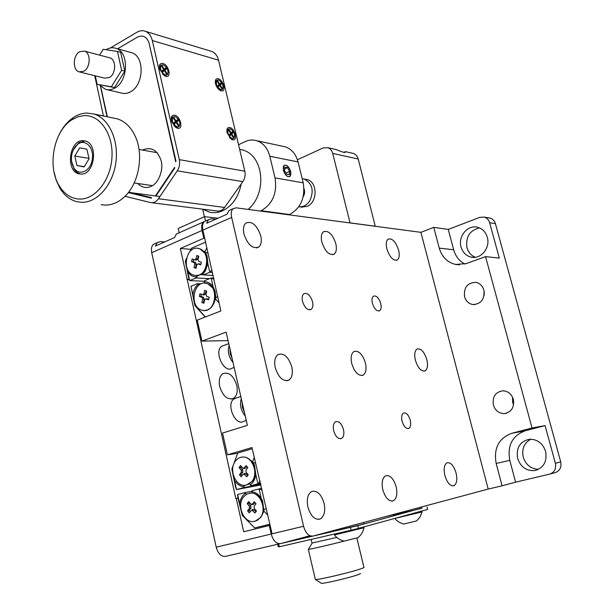 <?xml version="1.0" encoding="UTF-8"?>
<svg xmlns="http://www.w3.org/2000/svg" width="614" height="614" viewBox="0 0 614 614"><rect width="100%" height="100%" fill="white"/><g stroke="black" fill="none" stroke-linecap="round" stroke-linejoin="round"><path stroke-width="0.92" d="M410.236 420.114C408.525 414.78 406.291 412.408 403.528 413.015C401.694 414.296 401.211 417.044 402.101 421.242C403.812 426.576 406.038 428.956 408.778 428.38C410.651 427.091 411.134 424.335 410.236 420.114M343.464 429.401C341.553 423.422 338.913 420.874 335.559 421.741C333.41 423.253 332.788 426.262 333.678 430.759C335.589 436.715 338.207 439.286 341.537 438.465C343.733 436.945 344.377 433.929 343.464 429.401M380.749 303.523C378.823 297.79 376.397 295.334 373.481 296.155C371.992 297.376 371.639 299.755 372.422 303.301C374.356 309.034 376.766 311.498 379.667 310.699C381.179 309.479 381.54 307.084 380.749 303.523M312.503 301.666C310.293 295.173 307.414 292.525 303.853 293.722C302.195 295.15 301.75 297.706 302.525 301.39C304.728 307.875 307.606 310.538 311.144 309.379C312.841 307.952 313.293 305.381 312.503 301.666M456.056 472.949C453.723 465.55 450.714 462.158 447.023 462.779C444.198 464.606 443.492 468.858 444.897 475.52C447.23 482.911 450.223 486.326 453.884 485.758C456.77 483.916 457.499 479.649 456.056 472.949M426.837 359.612C424.228 351.661 420.951 348.146 417.013 349.059C414.673 350.832 414.128 354.554 415.379 360.226C417.996 368.177 421.25 371.716 425.157 370.848C427.559 369.075 428.111 365.33 426.837 359.612M398.601 250.105C395.7 241.632 392.192 237.979 388.079 239.138C386.175 240.803 385.769 244.057 386.874 248.893C389.783 257.366 393.275 261.042 397.365 259.922C399.315 258.248 399.729 254.979 398.601 250.105M396.153 486.733C393.597 478.552 390.105 474.898 385.684 475.773C382.338 477.907 381.386 482.589 382.821 489.803C385.362 497.962 388.831 501.646 393.213 500.847C396.644 498.706 397.626 494.001 396.153 486.733M365.414 362.897C362.483 354.009 358.645 350.218 353.894 351.538C351.216 353.603 350.51 357.632 351.768 363.626C354.692 372.498 358.507 376.313 363.219 375.077C365.975 373.005 366.704 368.945 365.414 362.897M335.797 243.604C332.489 234.064 328.352 230.127 323.378 231.8C321.283 233.727 320.784 237.181 321.874 242.169C325.19 251.709 329.311 255.677 334.246 254.073C336.403 252.139 336.925 248.655 335.797 243.604M324.092 503.311C321.26 494.147 317.131 490.202 311.712 491.461C307.721 494.001 306.447 499.197 307.89 507.041C310.699 516.151 314.782 520.15 320.14 519.014C324.261 516.481 325.581 511.247 324.092 503.311M291.78 366.827C288.426 356.726 283.814 352.651 277.95 354.593C274.911 357.041 274.013 361.408 275.264 367.709C278.602 377.779 283.177 381.908 288.979 380.081C292.134 377.633 293.07 373.22 291.78 366.827M260.766 235.853C256.89 224.901 251.886 220.672 245.761 223.143C243.505 225.376 242.914 229.03 243.973 234.111C247.856 245.04 252.83 249.322 258.893 246.958C261.242 244.717 261.863 241.018 260.766 235.853M483.893 290.084C482.558 285.802 479.887 283.223 475.888 282.348C467.446 282.647 463.67 287.436 464.545 296.716C465.911 301.136 468.682 303.746 472.857 304.536C481.123 304.045 484.799 299.225 483.893 290.084M484.269 292.21L484.101 295.564M513.35 399.392C511.569 394.042 508.116 391.179 503.012 390.796C495.483 391.947 492.267 396.675 493.364 404.979C495.191 410.49 498.76 413.36 504.063 413.613C511.378 412.286 514.478 407.542 513.35 399.392M512.475 397.081L512.69 402.408L513.603 404.779M487.309 237.28C485.712 232.054 482.504 228.738 477.707 227.341C467.822 224.402 457.768 236.413 461.037 247.02C462.703 252.492 466.087 255.861 471.199 257.143C480.854 259.599 490.571 247.757 487.309 237.28M479.419 227.917C469.687 230.373 465.542 236.973 466.985 247.718C468.367 252.423 471.161 255.608 475.382 257.274M545.623 451.444C542.784 443.331 537.457 439.256 529.652 439.217C520.02 441.32 516.013 447.713 517.633 458.397C520.572 466.832 526.137 470.907 534.318 470.623C543.513 468.221 547.281 461.828 545.623 451.444M530.895 439.179C524.164 442.871 521.608 448.849 523.235 457.108C525.868 464.905 530.98 468.973 538.562 469.311M206.557 220.572L204.393 221.539C202.589 223.335 202.083 226.19 202.881 230.104L220.856 310.983L197.24 320.109L201.945 341.123L226.129 332.128L247.373 425.364L222.521 433.062L227.395 454.82L251.97 447.56L272.079 533.804L303.562 526.267L231.639 217.402C230.81 213.426 231.271 210.541 233.028 208.745L236.152 207.824L420.912 232.338L433.768 227.364L439.256 248.125C441.919 257.02 447.406 262.47 455.695 264.457L466.179 263.606L485.559 256.621L532.023 427.981L511.639 433.323C498.683 438.304 493.518 448.35 496.166 463.47L502.068 485.804L488.191 489.082L420.912 232.338M433.768 227.364L448.251 229.429L479.803 217.356L484.285 217.103C486.963 217.932 488.752 219.804 489.642 222.721L499.305 258.095L485.559 256.621M215.644 219.252L211.6 218.776L208.422 219.735L206.688 223.235L227.188 214.117L228.876 210.602L231.002 209.65M532.023 427.981L545.078 425.602L525.024 430.851C512.26 435.733 507.179 445.564 509.781 460.346L515.599 482.167L502.068 485.804M545.078 425.602L555.378 463.278C556.353 468.812 554.442 472.435 549.63 474.138L515.599 482.167M303.562 526.267C305.618 533.182 308.742 536.452 312.933 536.068L488.191 489.082M448.251 229.429L453.669 249.752C455.534 256.307 459.264 261.065 464.859 264.028M488.759 217.87L490.087 218.093C492.75 218.914 494.523 220.771 495.406 223.657L560.728 461.92C561.695 467.4 559.791 470.984 555.018 472.68L550.113 474.008M260.014 480.854L259.568 480.939M237.672 453.278L227.395 454.82M228.055 340.609L201.945 341.123M236.751 385.339C237.933 391.54 236.866 395.869 233.558 398.317C227.533 400.221 222.92 396.299 219.712 386.559C218.569 380.45 219.589 376.167 222.782 373.719C228.868 371.693 233.527 375.561 236.751 385.339M205.759 220.925L203.587 221.892C201.783 223.696 201.277 226.551 202.067 230.457L203.84 238.232L180.347 248.478L235.837 498.553L236.26 498.438L243.712 531.77L269.262 525.507L271.196 534.019C273.192 540.804 276.331 543.996 280.598 543.582L309.924 535.761M203.587 221.892L176.364 234.049L174.56 237.534L155.365 246.068L157.215 242.607L160.492 241.586L164.636 241.947M155.687 243.29L153.446 244.288C151.558 246.091 150.983 248.9 151.712 252.699L216.22 547.189C218.123 553.751 221.263 556.806 225.653 556.345L280.337 543.643M176.364 234.049L178.574 233.067M269.262 525.507L270.145 525.3M236.26 498.438L238.009 498.084M186.856 279.493L189.25 279.608M187.255 279.332L189.166 279.424M180.347 248.478L191.008 249.338M203.84 238.232L204.746 238.316M283.323 170.239C285.165 175.366 287.421 177.438 290.084 176.441L290.744 171.621C288.902 166.494 286.638 164.437 283.967 165.45L283.323 170.239M260.42 211.039L261.142 210.725C272.685 204.055 277.313 193.111 275.026 177.899L269.815 156.278C267.635 148.181 263.306 142.993 256.805 140.729C252.784 139.524 248.762 139.877 244.748 141.78L238.562 144.781M282.563 146.262L285.272 146.846C291.658 149.056 295.925 154.083 298.059 161.912L303.193 182.818C305.45 197.531 300.898 208.092 289.555 214.509L288.849 214.816M202.712 209.282L204.408 216.704M179.165 232.806L178.198 228.492L204.523 216.65L205.513 220.963M217.932 218.239L204.523 216.65M278.971 543.958L357.808 525.684L421.964 508.07M393.206 514.793L385.937 516.497M310.147 535.853L288.403 541.725L311.006 536.114M357.808 525.684L358.461 528.385L427.659 509.413L427.045 506.972M358.461 528.385L351.093 530.212L350.448 527.503M278.656 544.181L279.247 546.782L351.093 530.212M279.247 546.782L278.319 546.874L277.728 544.288M332.842 531.417L361.439 524.617L363.887 523.842L363.565 522.491M393.29 515.154L420.083 508.776L421.987 508.169L421.672 506.911M360.234 573.438C360.802 573.591 359.766 574.113 357.118 575.011C348.245 578.081 322.91 583.945 321.391 583.285L321.199 583.162M315.274 579.163L315.35 579.486C317.139 580.238 348.967 572.839 360.027 569.086C363.319 567.996 364.601 567.374 363.879 567.213L356.88 538.094M344.147 541.087C330.148 544.741 310.438 549.292 308.451 549.346L308.619 549.054M311.989 543.045L336.81 537.457L311.989 543.045M299.64 206.811L302.61 207.233L300.96 206.995L306.985 206.434C317.745 202.528 317.745 181.782 306.992 179.557L305.381 179.265M343.525 152.433L345.498 151.666C346.081 153.124 342.911 152.41 336.004 149.524L334.146 149.102M350.064 222.936L332.719 153.416C331.898 150.461 330.248 148.542 327.776 147.667L322.979 148.012L297.429 159.732M375.254 226.282L358.215 159.018C357.402 156.156 355.79 154.298 353.357 153.439L352.306 153.201M350.18 222.89L375.361 226.236M298.811 206.726C303.216 207.164 306.885 205.191 309.817 200.816C314.261 190.547 312.326 183.287 304.03 179.027L302.188 178.72M204.508 283.115L204.677 280.675L211.116 278.035L213.833 278.173M213.733 303.738L215.905 297.66L214.984 290.975L213.096 286.723C210.702 283.376 207.747 281.719 204.224 281.749M192.896 294.866L190.977 286.277L197.309 283.683L198.115 284.244C195.206 286.838 193.471 290.376 192.896 294.866L195.313 305.81L205.375 316.962M201.093 283.852L197.309 283.683M198.115 284.244L199.466 284.773M205.168 317.047L194.899 305.572L190.977 286.277M213.096 286.723L211.116 278.035L213.872 279.209M218.998 302.84L215.737 299.133M215.905 297.66L217.617 296.769M194.899 305.572L195.313 305.81M198.076 275.402L196.019 277.965L189.695 280.583L204.424 281.266M186.28 259.469L185.359 261.349L187.784 272.025C190.087 275.31 192.98 276.929 196.465 276.899M212.521 272.424L209.804 272.271L203.372 274.926L202.559 274.374L205.099 271.457L207.839 263.621L207.041 256.023L205.675 252.676L204.953 251.709L203.495 251.172M211.968 270.007L209.804 272.271L207.839 263.621M213.212 275.456L203.372 274.926M202.559 274.374L202.259 273.33M205.153 271.365L204.163 271.311M203.104 274.742L200.364 274.596M209.627 278.641L196.019 277.965M187.784 272.025L189.695 280.583L188.92 278.902L185.359 261.349M189.864 251.64L191.583 248.179L205.613 242.1M186.456 258.517L185.773 259.906M204.953 251.709L206.887 247.695M208.069 252.891L205.675 252.676M246.897 494.047L245.224 493.433C242.139 495.721 240.289 499.144 239.683 503.718L242.246 515.323L254.656 527.948L269.907 524.287M267.827 515.154L263.966 511.178L262.539 500.886L261.165 498.069C258.617 494.27 255.47 492.144 251.725 491.691L252.201 490.64L261.71 488.284M261.165 498.069L259.054 488.798L262.109 490.064M251.993 493.034L251.725 491.691M245.224 493.433L244.364 492.75L251.917 491.261M244.364 492.75L237.633 494.554L239.683 503.718M242.246 515.323L237.887 497.54L237.633 494.554M269.891 524.202L254.656 527.948M262.539 513.956L263.966 511.178M264.15 509.727L266.307 508.484M249.867 483.671L250.197 484.937C252.838 483.018 254.603 480.179 255.493 476.426L255.808 474.538L254.442 465.005L252.707 461.697L250.589 460.316M252.239 448.765L237.764 453.025L231.877 469.019L234.471 480.47C236.927 484.185 240.013 486.265 243.712 486.71L243.244 487.754L260.827 484.408M234.471 480.47L236.513 489.588L243.244 487.754M231.877 469.019L235.546 487.079L236.513 489.588L260.942 484.914M245.063 485.313L248.916 484.124L252.085 481.215C258.77 472.926 252.147 456.133 242.645 457.054C239.698 457.215 237.242 458.612 235.292 461.252C228.646 469.633 235.408 486.48 245.063 485.313L243.712 486.71M250.197 484.937L251.065 485.628L260.689 483.801M260.566 483.264L257.911 483.763L255.808 474.538M251.065 485.628L257.911 483.763L260.106 481.269M252.707 461.697L254.227 457.491M232.913 467.008L232.307 467.546M255.478 462.971L253.482 462.849M234.172 367.456L232.084 368.185C224.356 374.003 213.634 351.661 221.631 346.334L224.056 345.383M246.268 420.521L243.62 421.35C235.799 426.623 225.944 404.856 233.604 399.154L236.344 397.987M285.671 165.266C281.005 164.099 283.906 176.064 288.434 176.609C290.153 176.74 290.944 175.512 290.821 172.933C290.353 169.779 289.017 167.384 286.83 165.749L285.671 165.266M284.474 170.454L286.623 174.246L289.194 174.714L289.608 171.413L287.475 167.637L284.896 167.146L284.474 170.454M284.673 168.919L287.475 167.637M285.955 173.071L289.608 171.413M394.794 518.423L420.321 512.36L422.125 511.761L421.933 510.986M422.079 511.838L420.153 516.834L416.683 520.879L403.851 524.034C400.228 523.228 397.22 521.363 394.84 518.454M334.5 534.947L364.01 527.741L363.81 526.919M363.941 527.848C363.066 531.801 361.101 535.07 358.039 537.649L344.17 541.095C340.256 540.22 337.025 538.202 334.484 535.024M195.904 275.532L199.473 274.995L202.735 272.908C207.709 267.151 208.53 260.666 205.191 253.444L199.796 248.747L197.639 248.317M193.379 275.049L194.884 275.44C207.141 278.165 211.615 252.17 199.435 248.716L198.284 248.409C185.95 245.423 181.23 271.342 193.379 275.049M198.798 256.199L196.802 255.493L196.012 258.924L194.784 259.906L192.128 258.97L191.53 261.595L194.108 262.516L194.807 264.181L194.016 267.597L196.012 268.318L196.795 264.895L197.908 263.89L200.709 264.857L201.315 262.216L198.706 261.295L198.007 259.622L198.798 256.199M199.097 263.843L200.824 264.327M193.579 259.484L193.095 261.587L195.567 262.462L196.342 264.319L195.59 267.581L196.135 267.773M195.59 267.581L194.016 267.597M193.095 261.587L191.53 261.595M198.253 256.007L197.547 259.062L196.181 260.152L194.976 259.929M204.262 310.531L207.931 309.817L211.208 307.491C215.844 301.635 216.443 295.211 213.012 288.227L207.701 283.637L205.045 283.131M201.231 309.97L203.203 310.469C215.422 312.749 219.39 287.26 207.348 283.622L205.744 283.207C193.441 280.659 189.204 306.071 201.231 309.97M206.703 291.128L204.685 290.384L203.886 293.807L202.689 294.781L199.964 293.768L199.358 296.401L201.968 297.383L202.666 299.072L201.876 302.495L203.886 303.255L204.685 299.832L205.751 298.841L208.63 299.885L209.244 297.245L206.611 296.255L205.905 294.559L206.703 291.128M206.926 298.749L208.775 299.287M201.392 294.306L200.924 296.339L203.418 297.276L204.201 299.156L203.441 302.418L204.032 302.648M203.441 302.418L201.876 302.495M200.924 296.339L199.358 296.401M206.112 290.913L205.421 293.899L203.963 294.943M246.268 485.152L252.431 481.153L253.221 479.925C256.207 473.601 255.677 467.469 251.64 461.505C249.169 458.474 246.283 456.969 242.998 457L241.793 457.123M240.511 465.596L239.069 467.599L241.241 470.186L241.356 472.189L239.475 474.783L241.148 476.779L243.674 473.778L246.782 476.786L248.24 474.783L246.053 472.174L245.938 470.171L247.826 467.561L246.145 465.565L243.459 468.597L240.511 465.596M241.264 466.494L240.634 467.369L239.069 467.599M246.897 466.456L245.738 468.052L243.612 468.589M244.771 473.455L246.068 473.824L247.611 475.65M240.634 467.369L242.714 469.84L242.845 472.059L241.049 474.538L241.97 475.643M241.049 474.538L239.475 474.783M254.994 521.294L260.674 517.51L261.825 515.637C264.504 509.206 263.744 503.096 259.53 497.309C256.921 494.293 253.935 492.865 250.589 493.027L249.376 493.203M260.328 517.587C267.274 509.19 260.014 491.73 250.243 493.096L246.452 494.285L243.359 497.133C236.451 505.629 243.858 523.136 253.782 521.516L257.366 520.304L260.328 517.587M248.632 501.623L247.173 503.603L249.368 506.251L249.484 508.269L247.588 510.833L249.276 512.882L251.778 509.927L254.971 513.012L256.445 511.032L254.227 508.361L254.112 506.343L256.03 503.756L254.326 501.715L251.663 504.7L248.632 501.623M249.353 502.49L248.739 503.319L247.173 503.603M255.04 502.574L253.897 504.117L251.824 504.685M252.861 509.559L254.227 509.935L255.831 511.861M248.739 503.319L250.842 505.844L250.965 508.077L249.154 510.533L250.136 511.723M249.154 510.533L247.588 510.833M74.793 156.048L79.682 147.851L86.843 149.156L89.084 158.727L84.126 166.939L76.996 165.55L74.793 156.048L88.992 158.351M76.996 165.55L84.287 166.67M71.661 155.457C72.529 150.399 74.616 146.623 77.94 144.129C85.315 138.396 94.387 147.851 92.292 159.333C90.765 171.659 78.323 176.748 73.511 167.261C71.669 163.846 71.047 159.909 71.661 155.457M80.472 174.054L77.157 172.511L74.547 169.786L71.646 161.643M73.258 150.046L78.784 142.778L85.1 140.944M84.448 115.578L78.039 116.737L71.876 119.776C53.641 131.051 46.994 166.739 59.305 185.904C64.462 194.216 71.155 198.606 79.367 199.082C95.055 199.811 110.666 180.324 111.963 157.43C113.498 134.543 100.266 114.902 84.448 115.578M59.144 134.619C62.812 127.167 67.548 121.472 73.358 117.55C77.671 114.711 82.153 113.206 86.812 113.045L94.095 114.05C109.146 118.579 119.139 140.744 115.77 163.117C112.554 185.512 96.843 202.996 81.37 202.313L77.203 201.776C70.173 200.049 64.409 195.528 59.919 188.199L56.311 180.554L54.017 171.882M105.961 116.507L95.27 114.457M82.921 140.675L85.277 140.99C98.754 143.906 94.556 175.197 80.887 174.069L78.968 173.816C65.414 171.237 69.098 140.007 82.921 140.675M113.114 117.98L117.451 118.878C125.302 121.48 131.342 127.512 135.571 136.976C144.206 156.048 138.342 185.159 123.544 197.662C117.665 202.773 111.433 205.245 104.848 205.084L101.157 204.646M79.997 72.084L104.633 78.116L109.323 77.556C116.008 74.217 116.507 59.773 109.998 57.9L109.108 57.662M83.803 71.262L79.076 71.861C72.475 70.065 72.859 55.298 79.605 51.714L84.494 51.108C91.056 52.996 90.542 67.809 83.803 71.262M95.293 75.829L97.135 84.341L111.341 86.812L121.633 70.326L117.466 51.438L103.144 49.289L99.583 55.122M117.466 51.438L120.659 52.313L124.826 71.147L121.633 70.326M124.826 71.147L114.542 87.572L111.341 86.812M114.542 87.572L97.135 84.341M229.774 127.512C235.024 128.403 238.063 141.228 232.683 139.831L231.248 139.209L226.973 132.386C226.505 128.917 227.441 127.298 229.774 127.512M175.995 161.252L148.987 42.773L175.658 161.758M210.433 51.062L211.853 51.492C215.199 52.927 217.425 55.828 218.546 60.187L244.809 171.191C245.592 174.982 244.932 178.459 242.837 181.629L224.617 207.448L158.443 198.752C156.202 201.86 153.561 203.134 150.514 202.574L125.01 196.288M244.809 171.191L179.296 159.625L152.31 40.555L218.546 60.187M221.124 90.849C226.535 92.53 223.542 79.912 218.269 78.73C215.905 78.377 214.961 79.904 215.43 83.327C216.228 86.543 217.793 88.915 220.119 90.435L221.124 90.849M165.765 76.32C171.866 78.193 168.804 64.823 162.84 63.465C159.832 63.112 158.811 65.076 159.763 69.359L164.429 75.737L165.765 76.32M177.584 128.265C183.655 129.815 180.547 116.223 174.614 115.194C171.59 115.018 170.585 117.144 171.613 121.572L175.635 127.359L177.584 128.265M110.328 47.984L137.022 32.204C139.877 30.562 142.678 30.27 145.434 31.314C148.864 32.811 151.159 35.888 152.31 40.555M99.391 55.076L99.959 54.508M103.398 115.862L94.717 75.691M179.296 159.625C180.102 163.7 179.418 167.445 177.254 170.869L158.443 198.752M156.025 195.858L174.775 167.99M128.318 192.581L151.221 198.153M100.435 86.044L106.989 116.714M151.735 202.727L216.926 210.963C219.881 211.5 222.445 210.326 224.617 207.448M157.668 192.604L158.166 192.673M159.939 196.534L128.518 192.328M107.327 116.783L100.612 86.229M151.558 197.654L128.694 192.098M174.637 167.376L155.557 195.743M106.015 49.719L106.23 49.588C109.599 47.646 112.93 47.263 116.215 48.437C129.362 52.343 128.196 81.555 114.672 88.155C111.51 89.89 108.409 90.258 105.347 89.283L105.362 89.283M121.05 92.952L121.088 92.967C124.128 93.934 127.213 93.574 130.36 91.877C143.814 85.415 144.965 56.672 131.887 52.789L130.061 52.282M99.468 84.893L105.347 89.283M137.697 183.494C141.934 187.615 146.447 188.544 151.244 186.28C158.427 183.356 163.669 170.139 161.198 160.968C157.767 150.422 151.75 146.677 143.162 149.732L142.548 150.069M117.558 48.813L137.659 36.993C142.947 34.814 146.723 36.74 148.987 42.773M248.133 209.412C267.251 193.579 264.127 155.787 242.699 149.977L239.637 149.317M241.195 183.954C238.547 196.971 232.376 205.897 222.682 210.725C218.3 212.651 213.918 213.135 209.543 212.183L202.497 209.136M234.111 193.993L227.84 202.881M220.84 89.636C216.988 87.165 215.621 84.072 216.765 80.365L218.553 79.935C222.406 82.445 223.757 85.538 222.59 89.214L220.84 89.636M216.911 80.227L216.174 80.68L215.698 83.926L219.451 89.606L221.869 89.652M221.071 82.813L219.628 84.072L217.778 81.04L217.295 81.462L219.144 84.486L217.701 85.753L218.315 86.766L219.766 85.499L221.616 88.516L222.091 88.094L220.242 85.077L221.685 83.819L221.071 82.813L217.732 85.806L219.628 84.072M215.591 83.151L215.483 83.604M217.295 81.462L217.778 81.04M221.685 83.819L219.144 84.563M220.242 85.077L217.747 85.83L219.766 85.499M222.091 88.094L221.477 88.293M219.144 84.486L217.724 85.799M165.473 75.031C161.298 72.513 159.793 69.275 160.945 65.322L163.132 64.746C167.307 67.302 168.804 70.541 167.622 74.463L165.473 75.031M161.183 65.084L160.346 65.66L160.07 69.796L163.8 74.893L164.874 75.361L166.785 75.023M165.918 67.832L164.245 69.129L162.226 65.898L161.666 66.327L163.685 69.566L162.012 70.871L162.687 71.945L164.36 70.641L166.379 73.864L166.939 73.427L164.92 70.203L166.586 68.906L165.918 67.832L162.234 71.04L164.245 69.129M159.793 68.515L159.732 69.252M161.697 66.381L162.226 65.898M166.586 68.906L163.938 69.712M164.92 70.203L162.234 71.04L164.36 70.641M166.939 73.427L166.248 73.649M162.15 71.094L163.685 69.566M178.428 126.929L176.678 127.267L175.12 126.545L171.905 121.91L172.242 117.397L173.094 116.852M171.567 120.344L171.506 121.196M174.913 116.499C179.196 119.016 180.662 122.309 179.296 126.384L177.292 126.952C173.002 124.481 171.529 121.188 172.856 117.082L174.913 116.499M178.735 125.21L176.709 122.017L178.359 120.574L177.692 119.507L176.034 120.95L174.008 117.742L173.455 118.218L175.481 121.426L173.823 122.877L174.499 123.951L176.157 122.493L178.183 125.693L178.735 125.21L178.022 125.433M176.709 122.017L173.992 122.815L175.681 121.342L178.359 120.574M176.157 122.493L173.862 122.946M175.481 121.426L176.034 120.95M174.008 117.742L173.455 118.226M177.692 119.507L175.681 121.342M232.391 138.595C228.446 136.154 227.111 133.015 228.4 129.178L230.066 128.74C234.011 131.219 235.331 134.359 234.018 138.165L232.391 138.595M228.554 129.04L227.802 129.477L227.226 132.939L230.649 138.388L231.793 138.887L233.274 138.587M232.576 131.549L231.156 132.931L229.298 129.93L228.822 130.391L230.68 133.399L229.245 134.788L229.866 135.794L231.301 134.397L233.151 137.398L233.627 136.93L231.77 133.936L233.197 132.547L232.576 131.549M227.111 132.002L226.996 132.517M231.156 132.931L230.657 133.361M233.197 132.547L230.818 133.223M231.77 133.936L229.436 134.612M233.627 136.93L232.982 137.122M231.301 134.397L229.375 134.666M202.881 230.104L231.639 217.402M509.781 460.346L496.166 463.47M453.669 249.752L439.256 248.125M495.406 223.657L489.642 222.721M555.378 463.278L560.728 461.92M525.024 430.851L511.639 433.323M271.196 534.019L216.22 547.189M202.067 230.457L151.712 252.699M303.193 182.818L275.026 177.899M298.059 161.912L269.815 156.278M289.555 214.509L261.142 210.725M332.719 153.416L358.215 159.018M229.905 348.721L230.25 353.725L232.176 358.691M233.051 362.536C228.631 356.926 227.333 351.216 229.152 345.413M242.085 402.155L242.453 407.289L244.387 412.286M245.262 416.115C240.834 410.597 239.514 404.795 241.294 398.709M199.558 263.882L198.099 263.936M196.342 264.319L194.807 264.181M195.567 262.462L194.108 262.516M197.547 259.062L196.012 258.924M207.448 298.788L205.997 298.895M204.201 299.156L202.666 299.072M203.418 297.276L201.968 297.383M205.421 293.899L203.886 293.807M245.738 468.052L244.257 468.175M246.068 473.824L244.595 474.185M242.845 472.059L241.356 472.189M242.714 469.84L241.241 470.186M253.897 504.117L252.415 504.301M254.227 509.935L252.761 510.349M250.965 508.077L249.484 508.269M250.842 505.844L249.368 506.251M177.254 170.869L242.837 181.629M156.524 194.308L157.023 194.377M459.571 264.811L455.695 264.457M537.434 469.825L534.318 470.623M473.609 257.396L471.199 257.143M506.289 413.276L504.063 413.613M474.799 304.59L472.857 304.536M256.46 247.972L258.893 246.958M286.822 380.795L288.979 380.081M318.559 519.398L320.14 519.014M332.588 254.726L334.246 254.073M361.769 375.538L363.219 375.077M392.123 501.108L393.213 500.847M396.191 260.367L397.365 259.922M424.144 371.163L425.157 370.848M453.109 485.943L453.884 485.758M309.878 309.847L311.144 309.379M378.8 311.006L379.667 310.699M340.501 438.757L341.537 438.465M408.064 428.58L408.778 428.38M204.393 221.539L208.422 219.735M228.876 210.602L233.028 208.745M490.087 218.093L484.285 217.103M233.558 398.317L231.317 399.062M157.215 242.607L153.446 244.288M285.272 146.846L256.805 140.729M332.688 530.772L332.857 531.486M393.144 514.563L393.305 515.2M315.35 579.486L308.335 549.353M312.119 543.144L308.451 549.346M321.391 583.285L315.343 579.486M311.144 539.43L312.012 543.152M327.776 147.667L336.004 149.524M345.498 151.666L353.357 153.439M304.03 179.027L306.992 179.557M214.739 292.433L214.984 290.975M206.818 257.588L207.041 256.023M205.322 269.492L205.099 271.457M262.224 501.953L262.539 500.886M263.337 510.303L263.843 511.516M254.127 466.095L254.442 465.005M254.948 474.845L255.493 476.426M228.753 343.671L221.831 346.189M240.795 396.521L234.272 398.67M334.523 535.024L334.3 534.088M206.22 269.439L205.375 269.392M197.908 263.89L199.335 263.828M194.899 259.929L196.181 260.152M205.751 298.841L207.179 298.726M202.812 294.797L204.086 294.981M243.674 473.778L245.047 473.371M251.778 509.927L253.137 509.466M73.511 167.261L73.826 168.643M161.981 187.001L161.482 186.932M152.441 185.628L134.174 182.987M77.94 144.129L78.784 142.778M174.783 155.864L174.299 155.779M157.245 152.709L139.025 149.44M59.305 185.904L59.919 188.199M71.876 119.776L73.358 117.55M94.095 114.05L117.451 118.878M78.968 173.816L80.28 174.008M303.186 196.818C304.705 194.185 304.974 191.438 303.991 188.567M84.494 51.108L109.998 57.9M211.853 51.492L145.434 31.314M116.246 48.445L131.887 52.789M107.212 89.721L121.088 92.96M239.644 149.363L242.699 149.977M216.174 80.68L216.765 80.365M218.3 88.946L219.451 89.613M160.346 65.66L160.945 65.322M162.572 74.164L163.8 74.9M174.008 125.824L175.12 126.545M172.242 117.397L172.856 117.082M227.802 129.47L228.393 129.178M229.582 137.728L230.649 138.396"/></g></svg>
